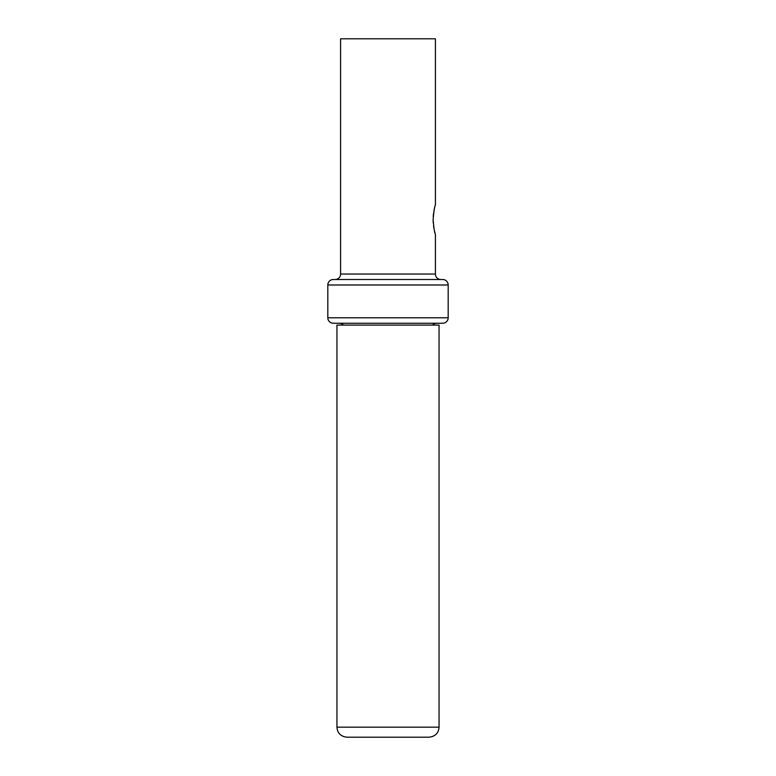 <?xml version="1.0" encoding="UTF-8"?>
<svg xmlns="http://www.w3.org/2000/svg" width="776" height="776" viewBox="0 0 776 776"><rect width="100%" height="100%" fill="white"/><g stroke="black" fill="none" stroke-linecap="round" stroke-linejoin="round"><path stroke-width="1.16" d="M440.884 279.505A5.471 5.471 90 0 1 435.414 274.035L435.414 234.274C434.657 233.382 433.891 228.522 433.115 219.695C433.891 210.868 434.657 206.009 435.414 205.106L435.414 38.8L340.586 38.8L340.586 274.035L435.414 274.035M335.116 279.505A5.471 5.471 -90 0 0 340.586 274.035M448.179 317.791L448.179 284.976A5.471 5.471 90 0 0 442.708 279.505L333.292 279.505A5.471 5.471 -90 0 0 327.821 284.976L327.821 317.791A5.471 5.471 0 0 0 333.292 323.262L442.708 323.262A5.471 5.471 0 0 0 448.179 317.791L327.821 317.791M434.541 208.23L433.997 210.684M433.551 213.381L433.221 216.523M433.115 219.695L433.221 222.867M433.561 226.059L434.017 228.794M434.55 231.19L434.996 232.858M432.61 325.086A5.471 5.471 90 0 1 436.684 323.262M343.39 325.086A5.471 5.471 -90 0 0 339.316 323.262M336.939 325.086L439.061 325.086L439.061 727.17L336.939 727.17L336.939 325.086M448.179 284.976L327.821 284.976M439.061 727.17C438.576 733.145 435.229 736.492 429.031 737.2L346.969 737.2C340.771 736.492 337.424 733.145 336.939 727.17"/></g></svg>
